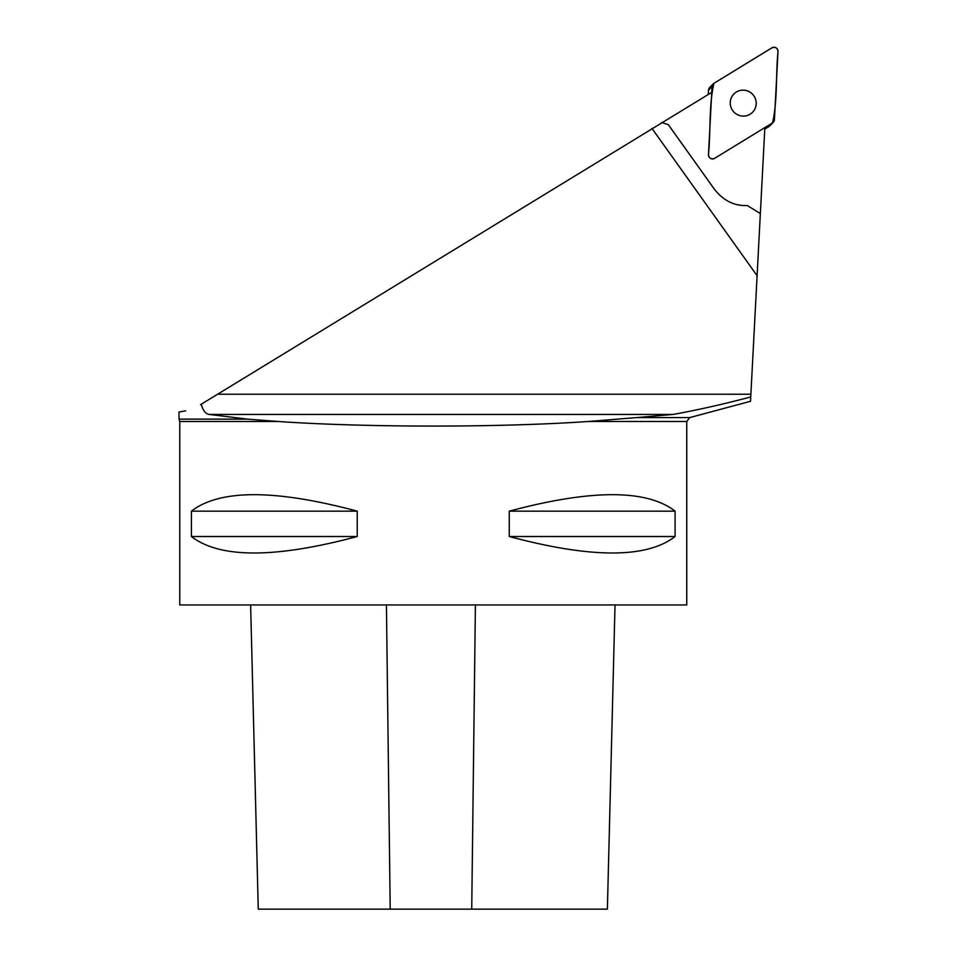 <?xml version="1.0" encoding="UTF-8"?>
<svg xmlns="http://www.w3.org/2000/svg" width="957" height="957" viewBox="0 0 957 957"><rect width="100%" height="100%" fill="white"/><g stroke="black" fill="none" stroke-linecap="round" stroke-linejoin="round"><path stroke-width="1.44" d="M185.67 410.852L178.995 412.012L178.995 419.13L247.576 419.13L278.427 421.499C366.411 427.6 500.092 427.6 588.088 421.499L636.907 417.575L689.758 417.575L750.515 401.294L764.858 127.592L714.58 158.372L772.55 122.879A4.019 3.972 44.3 0 0 774.428 119.721L778.005 51.522A4.019 3.972 44.3 0 0 771.892 47.85L713.91 83.343A4.019 3.972 44.3 0 0 712.044 86.501L708.467 154.687A4.019 3.972 44.3 0 0 714.58 158.372A4.019 3.972 44.3 0 1 708.467 154.687L711.613 94.695A6.041 5.957 44.3 0 1 712.439 91.968A6.089 6.005 44.3 0 1 712.439 91.956L217.61 394.224L750.886 394.224M178.995 419.13L179.76 421.499L179.76 604.956L686.743 604.956L686.743 421.499L689.758 417.575M357.236 511.158L357.236 536.518C275.066 558.481 219.787 558.481 191.424 536.518L191.424 511.158C219.787 489.194 275.066 489.194 357.236 511.158L191.424 511.158M675.08 511.158L675.08 536.518C646.717 558.481 591.45 558.481 509.268 536.518L509.268 511.158C591.45 489.194 646.717 489.194 675.08 511.158L509.268 511.158M200.503 404.691C171.925 415.446 171.925 415.446 200.503 404.691L217.61 394.224M247.576 419.13L209.045 414.429C205.552 413.807 202.956 410.409 201.257 404.237M651.92 128.358L757.095 275.688M636.907 417.575L673.226 414.429C697.318 410.063 723.157 404.249 750.731 396.988M661.562 122.448L668.345 124.697L714.101 188.816C723.157 200.563 734.21 206.126 747.285 205.528L760.348 213.578M754.427 109.84A13.075 12.908 44.3 0 0 733.875 93.989A13.075 12.908 44.3 0 0 734.222 112.352A13.075 12.908 44.3 0 0 754.427 109.84M250.626 604.956L258.27 909.15L607.384 909.15L615.028 604.956M357.236 536.518L191.424 536.518M675.08 536.518L509.268 536.518M773.316 122.269L769.775 125.905A4.019 3.972 -135.7 0 1 769.021 126.503L764.775 129.099M708.312 93.834L708.503 90.125A4.019 3.972 -135.7 0 1 709.616 87.577L713.156 83.941M749.821 92.004A13.075 12.908 44.3 0 0 734.222 112.352A13.075 12.908 44.3 0 0 752.597 112.232A13.075 12.908 44.3 0 0 749.821 92.004M713.922 83.331C708.766 105.808 710.824 131.109 708.467 154.687C709.065 158.336 711.111 159.568 714.58 158.36L772.538 122.891C777.706 100.401 775.637 75.101 778.005 51.534C777.395 47.886 775.361 46.654 771.88 47.85L713.922 83.331M179.76 421.499L278.427 421.499M588.088 421.499L686.743 421.499M673.226 414.429L209.045 414.429M390.205 909.15L386.425 604.956M471.729 909.15L475.402 604.956M769.021 126.503L772.55 122.879M712.044 86.501L708.503 90.125"/></g></svg>
